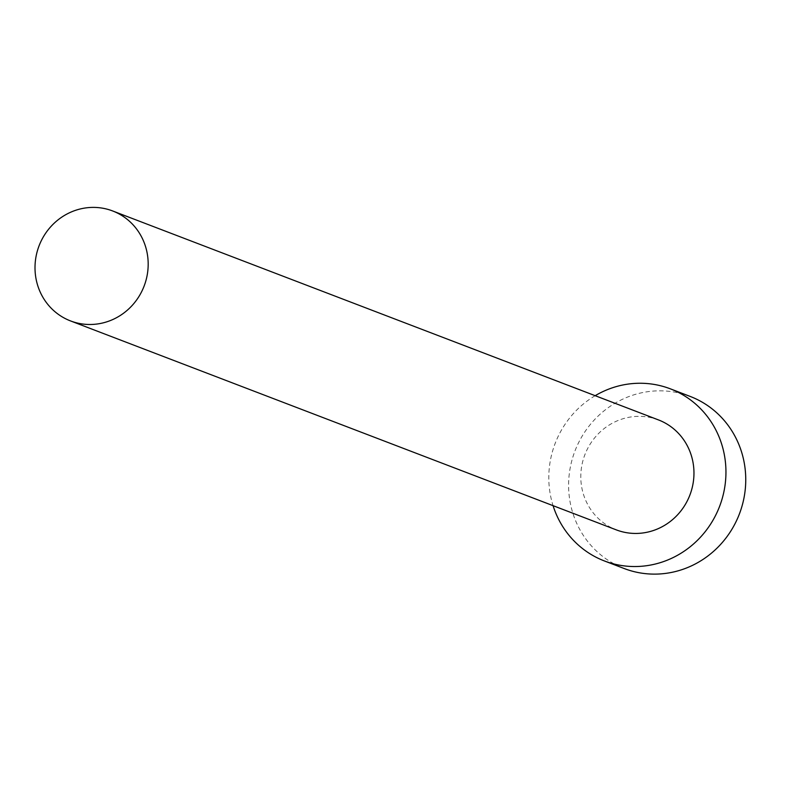 <?xml version="1.0" encoding="UTF-8"?>
<svg xmlns="http://www.w3.org/2000/svg" width="785" height="785" viewBox="0 0 785 785"><rect width="100%" height="100%" fill="white"/><g stroke="black" fill="none" stroke-linecap="round" stroke-linejoin="round"><path stroke-width="0.59" stroke-dasharray="3.92 2.94" d="M658.429 419.906A58.885 56.245 -69.1 0 0 585.051 454.26A58.885 56.245 -69.1 0 0 615.322 529.482A58.885 56.245 -69.1 0 0 616.323 529.885M690.123 396.405A92.159 88.038 -69.1 0 0 575.277 450.168A92.159 88.038 -69.1 0 0 622.652 567.918A92.159 88.038 -69.1 0 0 624.222 568.546M595.177 395.689A92.159 88.038 -69.1 0 0 553.072 505.668"/><path stroke-width="1.18" d="M69.541 320.535A58.885 56.245 -69.1 0 0 70.542 320.928A58.885 56.245 -69.1 0 0 143.92 286.584A58.885 56.245 -69.1 0 0 113.648 211.351A58.885 56.245 -69.1 0 0 112.647 210.959A58.885 56.245 -69.1 0 0 39.27 245.303A58.885 56.245 -69.1 0 0 69.541 320.535M70.542 320.928L616.323 529.885A58.885 56.245 -69.1 0 0 689.701 495.531A58.885 56.245 -69.1 0 0 659.439 420.299A58.885 56.245 -69.1 0 0 658.429 419.906L112.647 210.959M553.072 505.668A92.159 88.038 -69.1 0 0 602.851 560.343A92.159 88.038 -69.1 0 0 604.43 560.961A92.159 88.038 -69.1 0 0 719.276 507.198A92.159 88.038 -69.1 0 0 671.901 389.448A92.159 88.038 -69.1 0 0 670.331 388.83A92.159 88.038 -69.1 0 0 595.177 395.689M604.43 560.961L624.222 568.546A92.159 88.038 -69.1 0 0 739.077 514.774A92.159 88.038 -69.1 0 0 691.693 397.024A92.159 88.038 -69.1 0 0 690.123 396.405L670.331 388.83"/></g></svg>
